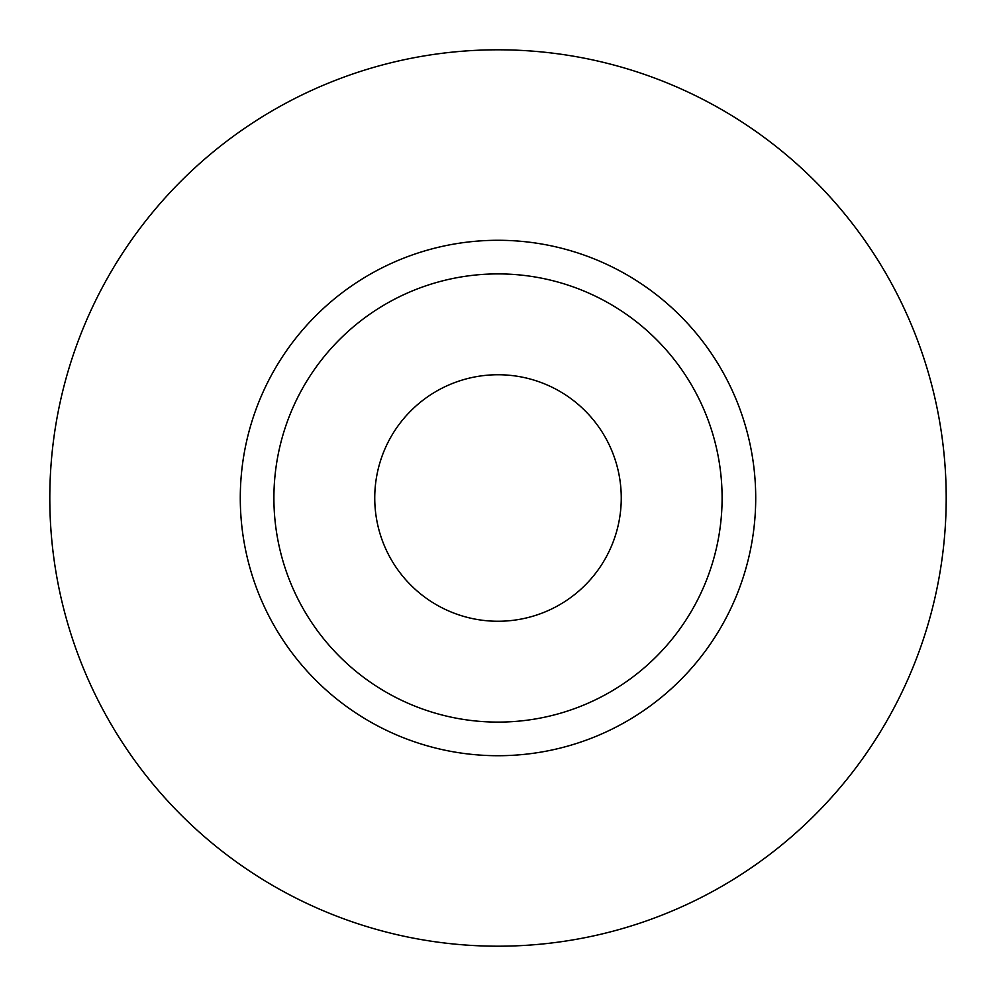 <?xml version="1.0" encoding="UTF-8"?>
<svg xmlns="http://www.w3.org/2000/svg" width="996" height="996" viewBox="0 0 996 996"><rect width="100%" height="100%" fill="white"/><g stroke="black" fill="none" stroke-linecap="round" stroke-linejoin="round"><path stroke-width="1.49" d="M374.745 498A123.255 123.255 0 0 0 498 621.255A123.255 123.255 0 0 0 621.255 498A123.255 123.255 0 0 0 498 374.745A123.255 123.255 0 0 0 374.745 498M722.1 498A224.1 224.1 0 0 0 498 273.9A224.1 224.1 0 0 0 273.9 498A224.1 224.1 0 0 0 498 722.1A224.1 224.1 0 0 0 722.1 498M946.2 498A448.2 448.2 0 0 0 498 49.8A448.2 448.2 0 0 0 49.8 498A448.2 448.2 0 0 0 498 946.2A448.2 448.2 0 0 0 946.2 498M755.715 498A257.715 257.715 0 0 1 498 755.715A257.715 257.715 0 0 1 240.285 498A257.715 257.715 0 0 1 498 240.285A257.715 257.715 0 0 1 755.715 498"/></g></svg>
